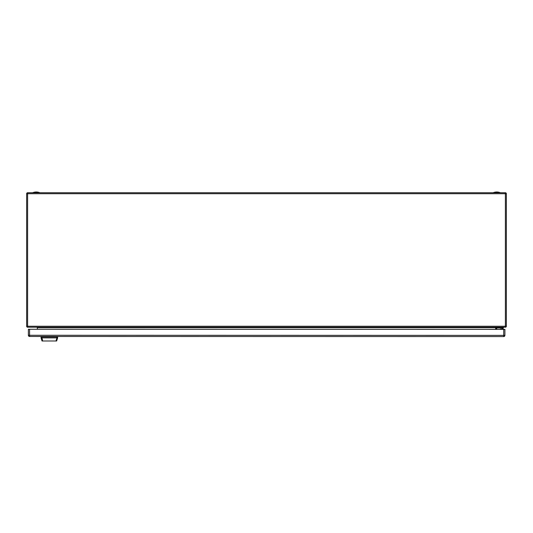 <?xml version="1.0" encoding="UTF-8"?>
<svg xmlns="http://www.w3.org/2000/svg" width="533" height="533" viewBox="0 0 533 533"><rect width="100%" height="100%" fill="white"/><g stroke="black" fill="none" stroke-linecap="round" stroke-linejoin="round"><path stroke-width="0.8" d="M505.391 327.209L27.609 327.209A0.959 0.959 0 0 1 26.65 326.249L26.65 193.712A0.959 0.959 0 0 1 27.609 192.753L505.391 192.753A0.959 0.959 0 0 1 506.35 193.712L506.35 326.249A0.959 0.959 0 0 1 505.391 327.209L505.391 193.712L27.609 193.712L27.609 326.249L506.35 326.249A0.959 0.959 0 0 1 505.391 327.209M37.35 329.281L37.35 327.688L36.87 327.209L37.35 327.688L495.65 327.688L496.13 327.209L495.65 327.688L495.65 329.367M497.169 327.962L503.379 327.928L496.756 327.928L496.756 327.209M503.379 327.928L503.379 327.209M496.663 328.648A0.72 0.72 0 0 1 497.382 327.928A0.72 0.72 0 0 0 496.663 328.648L496.663 329.367M495.943 328.681L495.943 328.648A1.439 1.439 0 0 1 496.756 327.355M497.382 327.962A0.72 0.72 0 0 0 496.663 328.681M500.26 192.706L493.205 192.753M39.795 192.753L32.693 192.753M495.943 329.367L495.943 328.648M29.575 329.281L29.575 335.277L504.911 335.37A1.199 1.199 0 0 1 503.712 336.57L29.575 336.476A1.199 1.199 0 0 1 28.376 335.277L28.376 329.281L29.575 329.281L504.911 329.374L504.911 335.37A1.199 1.199 0 0 1 503.712 336.57L503.712 329.374M504.191 329.367L503.232 329.367M503.365 328.968A0.853 0.426 -173.9 0 0 503.332 328.934A0.853 0.426 -173.9 0 0 502.659 328.681A0.853 0.426 -173.9 0 0 501.953 328.788A0.853 0.426 -173.9 0 0 501.913 328.808M503.538 329.367L503.552 329.287A0.946 0.473 -173.9 0 0 503.405 329.001A0.946 0.473 -173.9 0 0 502.659 328.714A0.946 0.473 -173.9 0 0 501.866 328.834A0.946 0.473 -173.9 0 0 501.666 329.088L501.633 329.374M499.887 329.367A0.853 0.426 141.7 0 1 500.187 329.294A0.853 0.426 141.7 0 1 500.44 329.374M500.227 329.294A0.946 0.473 141.7 0 1 500.28 329.287A0.946 0.473 141.7 0 1 500.56 329.374M499.947 329.347A0.853 0.426 154.5 0 1 500.34 329.074A0.853 0.426 154.5 0 1 501.047 328.941A0.853 0.426 154.5 0 1 501.267 329.374M501.093 328.948A0.946 0.473 154.5 0 1 501.14 328.954A0.946 0.473 154.5 0 1 501.42 329.127A0.946 0.473 154.5 0 1 501.413 329.374M42.02 340.987L42.66 340.987L42.02 340.987L41.061 337.869L41.701 337.875L41.061 337.869L41.061 336.909L57.611 336.916L57.611 337.875L56.978 337.882L57.611 337.875L56.651 340.993L56.291 340.993M41.781 337.869L56.978 337.882L56.018 340.993L42.66 340.987L41.781 336.909M57.251 336.483L57.251 336.916L57.251 336.483M41.421 336.909L41.421 336.476L41.421 336.909M487.495 336.563L496.223 336.563M496.256 336.563L497.376 336.563M27.609 327.209A0.959 0.959 0 0 1 26.65 326.249L27.609 326.249L27.609 327.209M26.65 193.712A0.959 0.959 0 0 1 27.609 192.753L27.609 193.712L26.65 193.712M506.35 193.712L505.391 193.712L505.391 192.753A0.959 0.959 0 0 1 506.35 193.712M28.376 335.277L29.575 335.277L29.575 336.476M56.891 337.875L56.891 336.916M55.812 336.916L55.812 336.483M42.86 336.483L42.86 336.909M493.205 192.706A9.414 9.414 0 0 1 500.307 192.706L500.307 192.753M39.795 192.706A9.414 9.414 0 0 0 32.693 192.706"/></g></svg>
